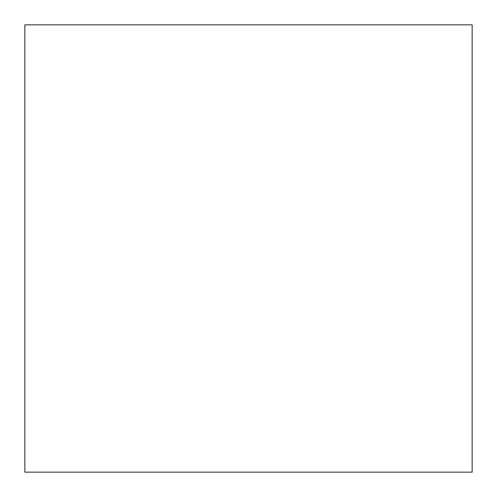 <?xml version="1.0" encoding="UTF-8"?>
<svg xmlns="http://www.w3.org/2000/svg" width="497" height="497" viewBox="0 0 497 497"><rect width="100%" height="100%" fill="white"/><g stroke="black" fill="none" stroke-linecap="round" stroke-linejoin="round"><path stroke-width="0.37" stroke-dasharray="2.48 1.86" d="M24.85 24.85L472.15 24.85L472.15 472.15L24.85 472.15L24.85 24.85"/><path stroke-width="0.75" d="M472.15 472.15L472.15 24.85L24.85 24.85L24.85 472.15L472.15 472.15"/></g></svg>
